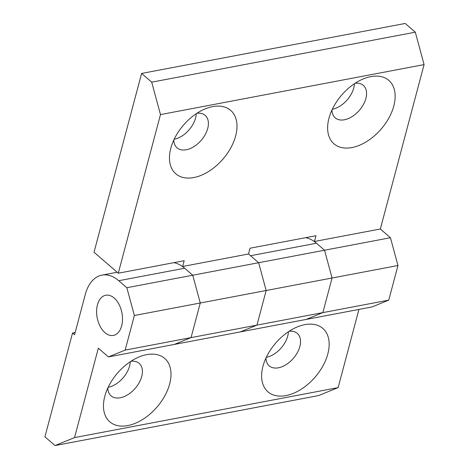 <?xml version="1.0" encoding="UTF-8"?>
<svg xmlns="http://www.w3.org/2000/svg" width="469" height="469" viewBox="0 0 469 469"><rect width="100%" height="100%" fill="white"/><g stroke="black" fill="none" stroke-linecap="round" stroke-linejoin="round"><path stroke-width="0.7" d="M305.671 237.672A40.909 25.232 79.3 0 1 316.464 243.235L324.542 250.223L332.064 278.011L322.854 312.618L306.128 319.436L322.854 312.618L332.064 278.011L324.542 250.223L314.441 241.488L380.341 228.989L424.082 64.605L415.305 32.185L405.204 23.45L141.609 73.434L151.71 82.169L160.486 114.588L424.082 64.605M160.486 114.588L118.282 273.21L94.029 252.24L141.609 73.434M173.876 262.663A40.909 25.232 79.3 0 1 184.663 268.227L192.747 275.215L200.269 303.003L191.059 337.61L174.327 344.434L191.059 337.61L200.269 303.003L192.747 275.215L182.64 266.48L184.176 260.711L118.282 273.21M182.64 266.48L248.541 253.981L258.648 262.722L266.163 290.504L256.959 325.117L240.228 331.935L256.959 325.117L266.163 290.504L258.648 262.722L250.563 255.728L316.464 243.235M314.441 241.488L315.977 235.719L250.077 248.212L248.541 253.981M170.804 148.233A41.929 26.047 130.9 0 0 196.529 176.919A41.929 26.047 130.9 0 0 236.769 130.124A41.929 26.047 130.9 0 0 204.326 109.248A41.929 26.047 130.9 0 0 170.892 147.911A41.929 26.047 130.9 0 0 170.804 148.233M328.962 118.241A41.929 26.047 130.9 0 0 351.943 147.565A41.929 26.047 130.9 0 0 393.808 105.947A41.929 26.047 130.9 0 0 362.484 79.255A41.929 26.047 130.9 0 0 329.05 117.924A41.929 26.047 130.9 0 0 328.962 118.241M126.847 287.714L134.369 315.502L125.159 350.109L388.754 300.125L372.028 306.943L108.433 356.927L98.326 348.191L74.542 437.595L55.025 445.55L44.918 436.815L72.543 332.99L74.565 334.737L85.311 294.362A40.909 25.232 79.3 0 1 101.937 275.139A40.909 25.232 79.3 0 1 118.763 280.72L126.847 287.714L390.443 237.724L380.341 228.989M388.754 300.125L397.964 265.513L390.443 237.724M134.369 315.502L397.964 265.513M151.71 82.169L415.305 32.185M196.259 113.703A21.474 13.343 -49.1 0 1 195.585 117.965A21.474 13.343 -49.1 0 1 174.14 139.287M354.417 83.711A21.474 13.343 -49.1 0 1 353.743 87.979A21.474 13.343 -49.1 0 1 332.292 109.295M173.811 139.985A21.474 13.343 130.9 0 0 177.059 147.846A21.474 13.343 130.9 0 0 201.195 140.325A21.474 13.343 130.9 0 0 205.152 115.356A21.474 13.343 130.9 0 0 196.904 113.281M355.062 83.289A21.474 13.343 -49.1 0 1 363.311 85.364A21.474 13.343 -49.1 0 1 365.867 98.461A21.474 13.343 -49.1 0 1 352.184 116.564A21.474 13.343 -49.1 0 1 335.212 117.854A21.474 13.343 -49.1 0 1 331.97 109.992M55.025 445.55L318.621 395.566L338.137 387.611L74.542 437.595M338.137 387.611L358.937 309.423M327.813 353.966A41.929 26.047 130.9 0 0 296.49 327.274A41.929 26.047 130.9 0 0 263.056 365.943A41.929 26.047 130.9 0 0 285.809 395.613A41.929 26.047 130.9 0 0 327.813 353.966M169.655 383.959A41.929 26.047 130.9 0 0 138.337 357.267A41.929 26.047 130.9 0 0 104.898 395.936A41.929 26.047 130.9 0 0 104.81 396.252A41.929 26.047 130.9 0 0 127.797 425.576A41.929 26.047 130.9 0 0 169.655 383.959M125.159 350.109L108.433 356.927M104.95 332.632A20.454 12.616 79.3 0 1 96.596 311.029A20.454 12.616 79.3 0 1 105.748 295.236A20.454 12.616 79.3 0 1 121.952 312.981A20.454 12.616 79.3 0 1 113.369 335.423A20.454 12.616 79.3 0 1 104.95 332.632M75.163 332.498L72.543 332.99M288.423 331.735A21.474 13.343 -49.1 0 1 287.749 335.997A21.474 13.343 -49.1 0 1 266.304 357.319M130.271 361.722A21.474 13.343 -49.1 0 1 108.146 387.306M265.976 358.017A21.474 13.343 130.9 0 0 269.224 365.873A21.474 13.343 130.9 0 0 286.19 364.589A21.474 13.343 130.9 0 0 299.873 346.48A21.474 13.343 130.9 0 0 297.317 333.389A21.474 13.343 130.9 0 0 289.068 331.307M130.91 361.3A21.474 13.343 -49.1 0 1 139.158 363.375A21.474 13.343 -49.1 0 1 135.201 388.35A21.474 13.343 -49.1 0 1 111.065 395.865A21.474 13.343 -49.1 0 1 107.817 388.004M121.682 325.814A20.454 12.616 -100.7 0 0 119.02 304.393A20.454 12.616 -100.7 0 0 105.748 295.236A20.454 12.616 -100.7 0 0 97.159 317.683A20.454 12.616 -100.7 0 0 113.369 335.423A20.454 12.616 -100.7 0 0 121.682 325.814M184.663 268.227L118.763 280.72M117.174 272.249L101.937 275.139"/></g></svg>

